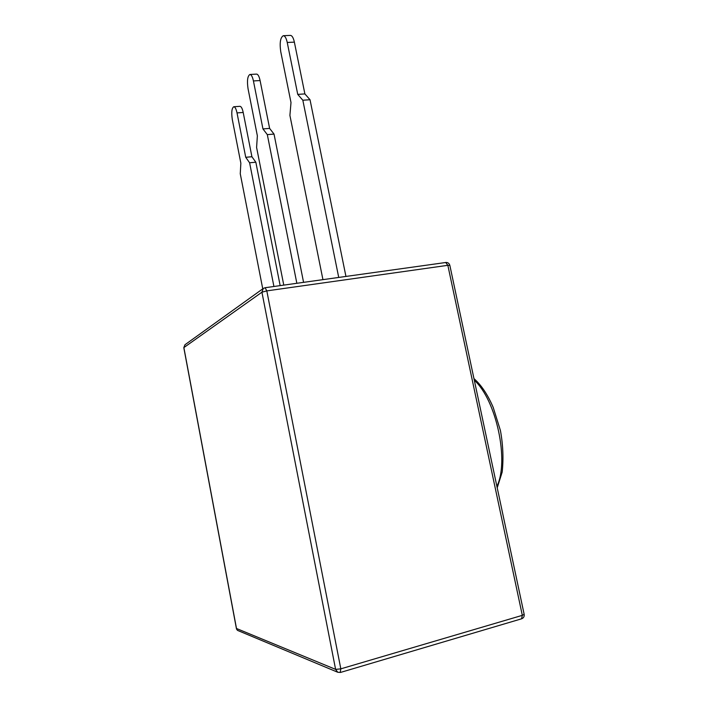 <?xml version="1.0" encoding="UTF-8"?>
<svg xmlns="http://www.w3.org/2000/svg" width="708" height="708" viewBox="0 0 708 708"><rect width="100%" height="100%" fill="white"/><g stroke="black" fill="none" stroke-linecap="round" stroke-linejoin="round"><path stroke-width="1.06" d="M255.836 162.212L251.915 156.733L245.729 157.291L249.605 162.778L255.836 162.212L280.164 285.616M245.729 157.291L237.021 112.908L243.198 112.466L251.915 156.733M262.756 288.846L240.26 173.761L240.853 163.185L232.304 119.519C231.268 112.395 231.755 108.138 233.773 106.749C235.074 106.846 236.153 108.899 237.021 112.908M310.024 99.731L304.882 93.907L297.741 94.385L302.829 100.226L310.024 99.731L345.938 276.412M297.741 94.385L287.236 42.462L294.369 42.135L304.882 93.907M322.936 279.633L289.908 115.413L290.997 102.536L280.731 51.587C279.518 42.825 280.359 37.533 283.271 35.71C284.935 35.798 286.253 38.046 287.236 42.462M274.023 134.078L269.615 128.396L262.951 128.927L267.314 134.626L274.023 134.078L303.573 282.342M262.951 128.927L253.429 80.942L260.093 80.544L269.615 128.396M283.775 285.112L256.597 147.468L257.358 135.83L248.039 88.677C246.906 80.792 247.526 76.066 249.889 74.482C251.331 74.579 252.517 76.73 253.429 80.942M338.725 277.421L302.829 100.226M294.369 42.135C293.386 37.736 292.05 35.489 290.369 35.4L283.271 35.71M296.847 283.28L267.314 134.626M260.093 80.544C259.172 76.34 257.978 74.19 256.508 74.101L249.889 74.482M273.916 286.492L249.605 162.778M243.198 112.466C242.34 108.466 241.242 106.421 239.924 106.324L233.773 106.749M445.429 262.544L265.111 287.722L263.288 288.475L261.925 292.2L266.81 290.882L265.111 287.722L263.288 288.475L184.956 344.752L183.806 347.672L185.045 344.69M340.194 672.414L340.822 668.848L335.601 669.379L337.778 672.264L340.495 672.441L521.584 618.81C523.593 618.031 524.451 616.526 524.15 614.305L522.318 615.349L521.584 618.81M445.686 262.456L447.845 265.314L449.837 265.35C449.217 263.305 447.837 262.341 445.686 262.456M236.49 628.492L183.868 347.593L261.925 292.2L335.601 669.379L236.49 628.492L236.507 629.058L237.499 630.377L337.778 672.264M340.822 668.848L266.81 290.882L447.845 265.314L522.318 615.349L340.822 668.848M474.307 380.231C496.299 400.047 509.433 460.837 496.91 486.387M449.837 265.35L524.15 614.305M236.507 629.058L183.806 347.672M473.953 378.603C481.245 384.957 487.662 394.551 493.202 407.392L500.423 430.499C503.016 444.624 503.609 458.474 502.193 472.05L497.211 487.803"/></g></svg>
